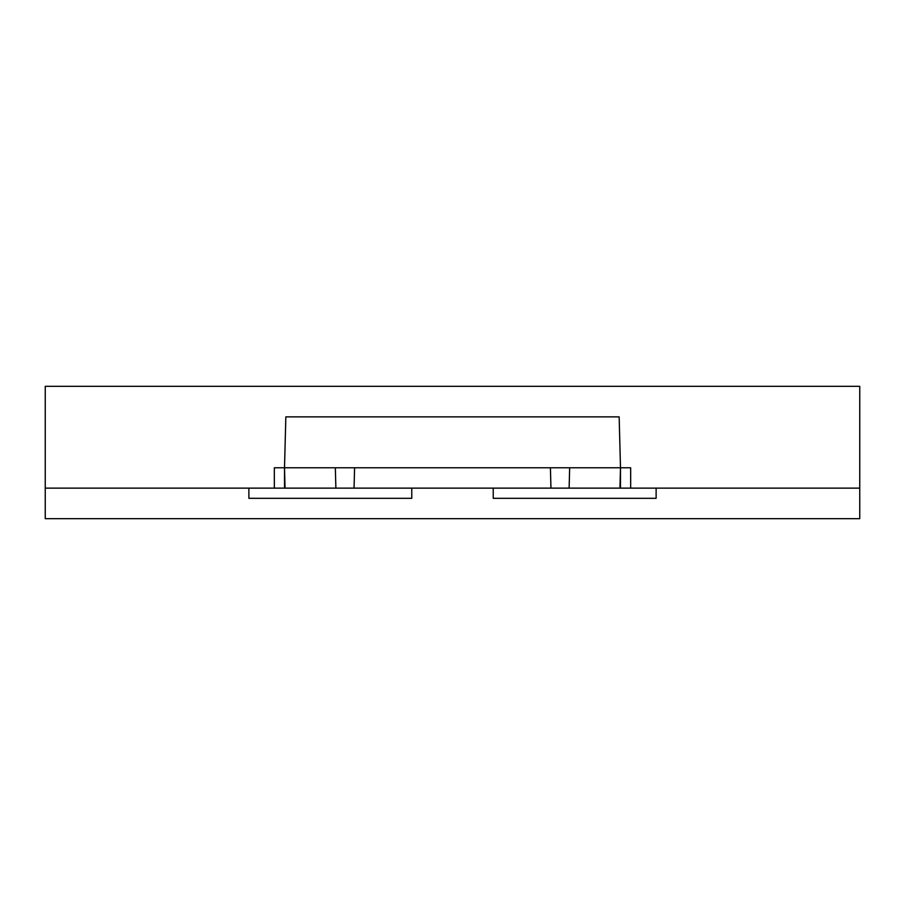 <?xml version="1.0" encoding="UTF-8"?>
<svg xmlns="http://www.w3.org/2000/svg" width="905" height="905" viewBox="0 0 905 905"><rect width="100%" height="100%" fill="white"/><g stroke="black" fill="none" stroke-linecap="round" stroke-linejoin="round"><path stroke-width="1.36" d="M411.775 488.134L493.225 488.134L493.225 498.316L656.125 498.316L493.225 498.316L656.125 498.316L656.125 488.134L859.75 488.134L859.75 518.678L45.25 518.678L859.75 518.678L859.75 386.322L859.75 488.134L656.125 488.134L656.125 498.316L656.125 488.134L493.225 488.134L493.225 498.316L493.225 488.134L411.775 488.134L411.775 498.316L248.875 498.316L411.775 498.316L411.775 488.134L411.775 498.316L248.875 498.316L248.875 488.134L411.775 488.134M45.25 488.134L248.875 488.134L248.875 498.316L248.875 488.134L45.25 488.134L45.25 518.678L45.25 386.322L859.75 386.322M274.328 488.134L274.328 467.772L284.509 467.772L284.509 488.134M630.672 488.134L630.672 467.772L620.491 467.772L620.491 488.134M285.041 488.134L284.509 467.772L285.844 416.866L619.156 416.866L620.491 467.772L550.41 467.772L550.953 488.134M284.509 467.772L550.41 467.772M619.959 488.134L620.491 467.772M335.336 467.772L335.879 488.134M354.047 488.134L354.59 467.772M569.121 488.134L569.664 467.772"/></g></svg>
